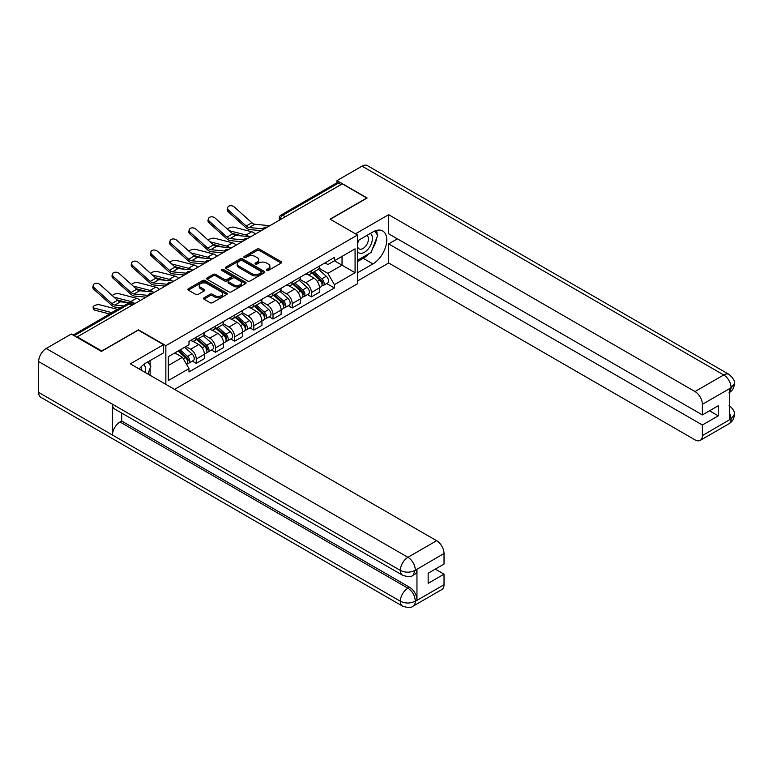 <?xml version="1.0" encoding="UTF-8"?>
<svg xmlns="http://www.w3.org/2000/svg" width="773" height="773" viewBox="0 0 773 773"><rect width="100%" height="100%" fill="white"/><g stroke="black" fill="none" stroke-linecap="round" stroke-linejoin="round"><path stroke-width="1.16" d="M266.656 270.473A1.198 0.686 0 0 0 268.347 270.473L281.179 263.062A1.71 0.986 0 0 0 281.672 262.366A1.71 0.986 0 0 0 281.179 261.67L259.438 249.119A1.71 0.986 0 0 0 257.023 249.119L244.191 256.53A1.198 0.686 0 0 0 243.843 257.013A1.198 0.686 0 0 0 244.191 257.506A1.198 0.686 0 0 0 245.882 257.506L247.544 256.539A5.469 3.16 0 0 1 255.274 256.539L257.08 257.593A5.469 3.16 0 0 1 258.684 259.825A5.469 3.16 0 0 1 257.08 262.047L255.419 263.013A1.198 0.686 0 0 0 255.071 263.496A1.198 0.686 0 0 0 255.419 263.989A1.198 0.686 0 0 0 257.109 263.989L258.771 263.023A5.469 3.16 0 0 1 266.501 263.023L268.318 264.076A5.469 3.16 0 0 1 269.912 266.308A5.469 3.16 0 0 1 268.318 268.531L266.656 269.497A1.198 0.686 0 0 0 266.308 269.98A1.198 0.686 0 0 0 266.656 270.473L266.656 269.497M204.014 297.779A1.71 0.986 0 0 0 203.512 298.484A1.71 0.986 0 0 0 204.014 299.18L210.111 302.697A1.71 0.986 0 0 0 212.527 302.697L226.769 294.474A1.71 0.986 0 0 0 227.272 293.769A1.71 0.986 0 0 0 226.769 293.073L205.038 280.531A1.71 0.986 0 0 0 202.623 280.531L188.37 288.754A1.71 0.986 0 0 0 187.868 289.45A1.71 0.986 0 0 0 188.37 290.146L195.733 294.397A1.71 0.986 0 0 0 198.149 294.397L204.256 290.88A1.71 0.986 0 0 0 204.748 290.184A1.71 0.986 0 0 0 204.256 289.489L200.603 287.372A4.57 2.638 0 0 1 199.26 285.508A4.57 2.638 0 0 1 202.082 283.073A4.57 2.638 0 0 1 207.058 283.643L221.368 291.904A4.57 2.638 0 0 1 222.711 293.769A4.57 2.638 0 0 1 219.89 296.214A4.57 2.638 0 0 1 214.904 295.644L212.527 294.262A1.71 0.986 0 0 0 210.111 294.262L204.014 297.779L204.014 299.18L210.111 295.682L210.111 294.262M165.857 345.666L138.425 329.829L101.765 351L77.281 336.864L342.284 183.868L366.76 198.004L330.1 219.165L357.532 235.002L165.857 345.666L165.857 384.384M247.66 281.014A1.71 0.986 0 0 0 250.075 281.014L264.327 272.792A1.71 0.986 0 0 0 264.83 272.086A1.71 0.986 0 0 0 264.327 271.391L242.596 258.849A1.71 0.986 0 0 0 240.181 258.849L225.929 267.072A1.71 0.986 0 0 0 225.426 267.767A1.71 0.986 0 0 0 225.929 268.463L247.66 281.014M222.238 270.724A1.198 0.686 0 0 1 223.455 270.898L223.455 269.477L245.553 282.232A1.71 0.986 0 0 1 246.056 282.928A1.71 0.986 0 0 1 245.553 283.633L231.301 291.856A1.71 0.986 0 0 1 228.885 291.856L207.154 279.304L207.154 277.913A1.71 0.986 0 0 0 206.652 278.609A1.71 0.986 0 0 0 207.154 279.304M207.154 277.913L213.251 274.396A1.71 0.986 0 0 1 215.667 274.396L224.479 279.478A1.71 0.986 0 0 0 226.895 279.478L230.943 277.149A1.71 0.986 0 0 0 231.436 276.444A1.71 0.986 0 0 0 230.943 275.748L221.764 270.453A1.198 0.686 0 0 1 221.407 269.961A1.198 0.686 0 0 1 222.151 269.323A1.198 0.686 0 0 1 223.455 269.477M174.534 389.389L357.532 283.73L357.532 235.002M77.281 336.864L77.281 337.501M285.324 216.749L282.734 215.261A3.479 2.01 60 0 0 280.995 215.087L336.728 182.911A3.479 2.01 60 0 1 338.468 183.085L282.734 215.261A3.479 2.01 120 0 0 280.27 219.522L280.27 219.667M341.048 184.573L338.468 183.085M311.403 270.734A8.001 4.619 60 0 1 309.741 274.328L317.867 269.642A8.001 4.619 -120 0 0 319.52 266.047M299.876 279.353L305.741 282.734A8.001 4.619 60 0 1 311.403 292.542L319.52 287.856A8.001 4.619 -120 0 0 313.857 278.048L308.05 274.695M319.52 287.856L319.52 292.184L311.403 296.871L307.509 294.629M309.741 274.328A8.001 4.619 60 0 1 305.799 273.961M311.403 292.542L311.403 296.871M292.204 281.816A8.001 4.619 60 0 1 290.551 285.411L298.668 280.715A8.001 4.619 -120 0 0 300.33 277.13M288.319 305.702L292.213 307.954L300.33 303.267L300.33 298.929A8.001 4.619 -120 0 0 294.668 289.131L288.86 285.778M290.551 285.411A8.001 4.619 60 0 1 286.609 285.044M280.686 290.435L286.551 293.817A8.001 4.619 60 0 1 292.213 303.625L292.213 307.954M273.014 292.899A8.001 4.619 60 0 1 271.362 296.484L279.478 291.798A8.001 4.619 -120 0 0 281.14 288.203M269.12 316.785L273.014 319.036L281.14 314.35L281.14 310.012A8.001 4.619 -120 0 0 275.478 300.214L269.661 296.851M271.362 296.484A8.001 4.619 60 0 1 267.419 296.127M261.496 301.509L267.361 304.9A8.001 4.619 60 0 1 273.014 314.698L273.014 319.036M253.824 303.973A8.001 4.619 60 0 1 252.162 307.567L260.288 302.881A8.001 4.619 -120 0 0 261.941 299.286M249.93 327.868L253.824 330.11L261.941 325.423L261.941 321.095A8.001 4.619 -120 0 0 256.288 311.287L250.471 307.934M252.162 307.567A8.001 4.619 60 0 1 248.23 307.21M242.297 312.592L248.162 315.983A8.001 4.619 60 0 1 253.824 325.781L253.824 330.11M234.634 315.055A8.001 4.619 60 0 1 232.973 318.65L241.099 313.964A8.001 4.619 -120 0 0 242.751 310.369M230.741 338.951L234.634 341.193L242.751 336.506L242.751 332.177A8.001 4.619 -120 0 0 237.089 322.37L231.282 319.017M232.973 318.65A8.001 4.619 60 0 1 229.03 318.283M223.107 323.674L228.972 327.056A8.001 4.619 60 0 1 234.634 336.864L234.634 341.193M215.435 326.138A8.001 4.619 60 0 1 213.783 329.733L221.899 325.037A8.001 4.619 -120 0 0 223.561 321.452M211.551 350.024L215.435 352.275L223.561 347.589L223.561 343.251A8.001 4.619 -120 0 0 217.899 333.453L212.092 330.1M213.783 329.733A8.001 4.619 60 0 1 209.841 329.366M203.917 334.757L209.783 338.139A8.001 4.619 60 0 1 215.435 347.947L215.435 352.275M196.245 337.221A8.001 4.619 60 0 1 194.593 340.806L202.71 336.12A8.001 4.619 -120 0 0 204.372 332.525M192.351 361.107L196.245 363.358L204.372 358.672L204.372 354.334A8.001 4.619 -120 0 0 198.709 344.536L192.892 341.173M194.593 340.806A8.001 4.619 60 0 1 190.651 340.449M185.916 346.526L190.593 349.222A8.001 4.619 60 0 1 196.245 359.02L196.245 363.358M324.998 262.888L327.887 264.55L355.078 248.858L342.033 256.385L342.033 265.197L327.887 273.362L319.065 268.27M168.321 365.484L182.467 357.319L188.989 368.615L168.321 380.548L168.321 356.682L188.989 344.748L188.989 341.405L334.409 257.448L334.409 260.791L355.078 272.724L334.409 284.657L327.887 273.362M355.078 248.858L355.078 272.724M188.989 368.615L188.989 371.948L334.409 287.991L334.409 284.657M182.467 357.319L174.843 352.913M326.699 283.546L334.409 287.991M267.129 270.637L268.318 269.961A5.469 3.16 0 0 0 269.912 267.729L269.912 266.308M258.684 259.825L258.684 261.245A5.469 3.16 0 0 1 257.08 263.467L255.902 264.153M281.15 263.071L259.438 250.539A1.71 0.986 0 0 0 257.023 250.539L244.674 257.67M264.308 272.801L242.596 260.269A1.71 0.986 0 0 0 240.181 260.269L225.948 268.482M261.313 272.579A1.198 0.686 0 0 0 261.661 272.086A1.198 0.686 0 0 0 261.313 271.603L242.229 260.588A1.198 0.686 0 0 0 240.538 260.588L238.789 261.603A5.469 3.16 0 0 0 237.185 263.825A5.469 3.16 0 0 0 238.789 266.057L251.834 273.594A5.469 3.16 0 0 0 259.564 273.594L261.313 272.579L261.313 274A1.198 0.686 0 0 0 261.661 273.507L261.661 272.086M237.185 263.825L237.185 265.245A5.469 3.16 0 0 0 238.789 267.477L238.789 266.057M261.313 274L259.564 275.014A5.469 3.16 0 0 1 251.834 275.014L238.789 267.477M207.174 279.324L213.251 275.816L213.251 274.396M231.436 276.444L231.436 277.865A1.71 0.986 0 0 1 230.943 278.57L226.895 280.899A1.71 0.986 0 0 1 224.479 280.899L215.667 275.816A1.71 0.986 0 0 0 213.251 275.816M223.455 270.898L245.524 283.643M233.63 284.764A4.57 2.638 0 0 0 238.606 285.334A4.57 2.638 0 0 0 241.427 282.899A4.57 2.638 0 0 0 240.084 281.034L235.04 278.125A1.71 0.986 0 0 0 232.634 278.125L228.586 280.454A1.71 0.986 0 0 0 228.083 281.15A1.71 0.986 0 0 0 228.586 281.855L233.63 284.764L233.63 286.184A4.57 2.638 0 0 0 238.606 286.754A4.57 2.638 0 0 0 241.427 284.319L241.427 282.899M228.083 281.15L228.083 282.58A1.71 0.986 0 0 0 228.586 283.276L228.586 281.855M233.63 286.184L228.586 283.276M222.711 293.769L222.711 295.199A4.57 2.638 0 0 1 219.89 297.634A4.57 2.638 0 0 1 214.904 297.064L212.527 295.682A1.71 0.986 0 0 0 210.111 295.682M199.26 285.508L199.26 286.928A4.57 2.638 0 0 0 200.603 288.793L200.603 287.372M204.227 290.89L200.603 288.793M226.75 294.484L205.038 281.952A1.71 0.986 0 0 0 202.623 281.952L188.39 290.165L188.37 288.754M255.38 234.035A8.696 5.025 -120 0 0 251.689 231.755L234.161 227.252A4 1.614 -11.9 0 0 230.286 227.484A4 1.614 -11.9 0 0 227.504 229.185M311.954 273.053L319.78 280.029A4.348 2.512 60 0 1 321.143 286.754L319.52 287.691M312.166 273.236L315.848 275.362M312.746 272.589L321.442 280.357A2.087 1.208 60 0 1 322.099 283.585A2.087 1.208 60 0 1 321.916 283.662M314.051 271.845L321.868 278.821A4.348 2.512 60 0 1 323.23 285.546A4.348 2.512 60 0 1 321.916 285.681M318.408 269.226L326.293 276.261A4.348 2.512 60 0 1 327.665 282.986L323.23 285.546M242.287 235.978L232.18 233.378M248.983 236.635A8.696 5.025 -120 0 0 246.027 235.021L229.185 230.692M269.787 225.716L254.829 224.247A6.435 3.72 60 0 1 251.872 222.75L234.345 207.019A4 2.841 15.6 0 0 230.402 205.724A4 2.841 15.6 0 0 227.658 207.57A4 2.841 15.6 0 0 228.682 210.285L228.257 211.812A4 2.841 -164.4 0 1 227.233 209.106L227.658 207.57M262.984 228.876L249.167 227.513A6.435 3.72 60 0 1 246.21 226.016L228.682 210.285M261.168 230.692L249.785 229.571A8.696 5.025 60 0 1 245.785 227.552L228.257 211.812M236.19 245.118A8.696 5.025 -120 0 0 232.499 242.838L214.971 238.335A4 1.614 -11.9 0 0 211.097 238.567A4 1.614 -11.9 0 0 208.314 240.268M292.764 284.126L300.581 291.112A4.348 2.512 60 0 1 301.953 297.837L300.33 298.774M292.967 284.319L296.648 286.435M293.556 283.672L302.253 291.44A2.087 1.208 60 0 1 302.91 294.668A2.087 1.208 60 0 1 302.716 294.745M294.851 282.918L302.678 289.904A4.348 2.512 60 0 1 304.04 296.629A4.348 2.512 60 0 1 302.726 296.764M299.219 280.299L307.103 287.343A4.348 2.512 60 0 1 308.466 294.069L304.04 296.629M223.097 247.06L212.99 244.461M229.794 247.718A8.696 5.025 -120 0 0 226.837 246.104L209.995 241.775M217 256.201A8.696 5.025 -120 0 0 213.3 253.921L195.772 249.408A4 1.614 -11.9 0 0 191.897 249.65A4 1.614 -11.9 0 0 189.114 251.341M273.574 295.209L281.391 302.185A4.348 2.512 60 0 1 282.754 308.91L281.13 309.847M273.777 295.392L277.459 297.518M274.357 294.755L283.063 302.523A2.087 1.208 60 0 1 283.72 305.75A2.087 1.208 60 0 1 283.527 305.828M275.661 294.001L283.488 300.977A4.348 2.512 60 0 1 284.851 307.702A4.348 2.512 60 0 1 283.536 307.847M280.019 291.382L287.914 298.426A4.348 2.512 60 0 1 289.276 305.151L284.851 307.702M203.908 258.143L193.791 255.544M210.604 258.8A8.696 5.025 -120 0 0 207.647 257.187L190.805 252.858M368.624 253.892A19.576 11.305 120 0 1 363.194 258.308L372.915 263.912A19.576 11.305 120 0 0 385.698 246.664A19.576 11.305 120 0 0 382.703 230.982A19.576 11.305 120 0 0 372.915 231.948L357.532 240.828M372.915 263.912L357.532 272.792M357.532 280.966L388.664 262.994L388.664 243.882L702.377 425.005L702.377 435.595L731.287 418.753L729.451 419.613L729.451 389.07L731.103 387.756L702.377 404.337A10.436 6.029 -120 0 0 694.995 391.553L723.731 374.973L362.025 166.147L336.989 180.602L367.136 198.004L330.284 219.271M397.399 238.838L388.664 243.882M709.517 410.801L718.252 415.845L718.252 405.757L702.377 414.927L388.664 233.794L388.664 214.691L694.995 391.553M355.503 233.833L388.664 214.691M388.664 262.994L694.995 439.856A10.436 6.029 -120 0 0 700.222 440.368A10.436 6.029 -120 0 0 702.377 435.595M362.025 166.147A10.696 6.174 -60 0 1 367.378 165.615L729.074 374.441A10.696 6.174 -60 0 0 723.731 374.973A10.436 6.029 60 0 1 731.103 387.756M336.989 182.795L336.989 180.602M702.377 414.927L702.377 404.337M718.252 415.845L702.377 425.005M372.509 248.771A19.576 11.305 120 0 0 376.722 237.91M377.04 234.403A19.576 11.305 120 0 0 376.548 230.412M363.194 258.308L357.532 261.574M729.451 412.309L731.103 418.647M729.074 405.332C733.277 409.11 735.036 412.135 734.35 414.396L731.306 418.744M729.074 374.441C733.268 378.181 735.026 381.224 734.35 383.572L731.297 387.862M402.569 575.228A10.696 6.174 -60 0 1 400.346 570.406C405.274 572.774 410.192 572.745 415.101 570.348L413.14 575.218C411.381 576.996 407.864 577.006 402.569 575.228L114.684 409.023A10.696 6.174 -60 0 1 112.462 404.202L38.65 361.58A10.696 6.174 -60 0 1 46.216 348.478L71.251 334.023L101.398 351.425L138.299 330.11L163.518 344.671L163.518 352.846L146.049 362.933A19.576 11.305 120 0 0 139.198 368.982M163.518 344.671L130.308 363.851L436.639 540.714A10.436 6.029 60 0 1 444.021 553.497L444.021 564.087L428.155 573.247L428.155 583.335L444.021 574.165L444.021 584.755A10.436 6.029 60 0 1 441.866 589.528L413.14 606.119A10.436 6.029 -120 0 0 415.294 601.336L444.021 584.755M149.682 375.04L153.808 377.417M150.117 374.789L150.117 368.228M150.117 365.3L150.117 360.585M413.14 606.119C411.468 607.887 407.941 607.887 402.569 606.129L40.863 397.303A10.696 6.174 -60 0 1 38.65 392.404L112.462 435.025A10.696 6.174 -60 0 1 120.028 421.99L407.912 588.195L409.574 587.238A10.436 6.029 60 0 1 416.956 600.022L416.956 569.479A10.436 6.029 60 0 1 414.792 574.262L413.14 575.218M38.65 361.58L38.65 392.404M46.216 348.478L407.912 557.304A10.696 6.174 -60 0 0 400.346 570.406L112.462 404.202L112.462 435.025L400.346 601.23C405.265 603.607 410.183 603.607 415.111 601.23L415.294 601.336M444.021 574.165L435.286 569.131M121.69 413.072L121.69 421.034L409.574 587.238M121.69 421.034L120.028 421.99M357.532 251.698A11.305 6.532 120 0 0 366.528 250.723A11.305 6.532 120 0 0 372.422 238.413A11.305 6.532 120 0 0 370.364 233.427M358.488 240.287A11.305 6.532 120 0 0 357.532 242.326M357.532 246.104A7.74 4.474 120 0 0 359.097 248.896A7.74 4.474 120 0 0 365.069 246.819A7.74 4.474 120 0 0 368.441 239.031A7.74 4.474 120 0 0 366.837 235.485A7.74 4.474 120 0 0 366.817 235.475M359.126 239.91A7.74 4.474 120 0 0 357.532 244.558M374.683 231.059L377.707 235.359L371.069 252.481L357.783 260.153M145.179 372.441A11.305 6.532 120 0 0 145.556 369.397A11.305 6.532 120 0 0 143.681 364.537M141.575 370.354A7.74 4.474 120 0 0 141.585 370.006A7.74 4.474 120 0 0 140.783 367.175M147.759 361.948L150.851 366.344L147.875 373.997M250.597 236.799L235.639 235.33A6.435 3.72 60 0 1 232.673 233.833L215.145 218.092A4 2.841 15.6 0 0 211.213 216.807A4 2.841 15.6 0 0 208.468 218.653A4 2.841 15.6 0 0 209.493 221.368L209.058 222.895A4 2.841 -164.4 0 1 208.034 220.189L208.468 218.653M243.795 239.949L229.977 238.596A6.435 3.72 60 0 1 227.02 237.098L209.493 221.368M241.978 241.775L230.596 240.654A8.696 5.025 60 0 1 226.595 238.625L209.058 222.895M231.407 247.882L216.45 246.413A6.435 3.72 60 0 1 213.483 244.906L195.956 229.175A4 2.841 15.6 0 0 192.023 227.88A4 2.841 15.6 0 0 189.269 229.736A4 2.841 15.6 0 0 190.293 232.441L189.868 233.977A4 2.841 -164.4 0 1 188.844 231.272L189.269 229.736M224.605 251.032L210.787 249.679A6.435 3.72 60 0 1 207.831 248.172L190.293 232.441M222.788 252.858L211.396 251.737A8.696 5.025 60 0 1 207.396 249.708L189.868 233.977M197.801 267.274A8.696 5.025 -120 0 0 194.11 265.004L176.582 260.491A4 1.614 -11.9 0 0 172.708 260.733A4 1.614 -11.9 0 0 169.925 262.424M254.375 306.292L262.202 313.268A4.348 2.512 60 0 1 263.564 319.993L261.941 320.93M254.588 306.475L258.269 308.601M255.167 305.837L263.873 313.596A2.087 1.208 60 0 1 264.53 316.833A2.087 1.208 60 0 1 264.337 316.901M256.472 305.084L264.289 312.06A4.348 2.512 60 0 1 265.661 318.785A4.348 2.512 60 0 1 264.347 318.93M260.83 302.465L268.724 309.509A4.348 2.512 60 0 1 270.086 316.234L265.661 318.785M184.718 269.226L174.601 266.627M191.414 269.883A8.696 5.025 -120 0 0 188.457 268.27L171.606 263.941M178.611 278.357A8.696 5.025 -120 0 0 174.92 276.077L157.392 271.574A4 1.614 -11.9 0 0 153.518 271.806A4 1.614 -11.9 0 0 150.735 273.507M235.185 317.374L243.012 324.351A4.348 2.512 60 0 1 244.374 331.076L242.751 332.013M235.398 317.558L239.079 319.684M235.978 316.92L244.674 324.679A2.087 1.208 60 0 1 245.331 327.907A2.087 1.208 60 0 1 245.147 327.984M237.282 316.167L245.099 323.143A4.348 2.512 60 0 1 246.461 329.868A4.348 2.512 60 0 1 245.147 330.003M241.64 313.548L249.524 320.582A4.348 2.512 60 0 1 250.896 327.308L246.461 329.868M165.519 280.299L155.412 277.7M172.215 280.957A8.696 5.025 -120 0 0 169.258 279.353L152.416 275.014M159.422 289.44A8.696 5.025 -120 0 0 155.731 287.16L138.203 282.657A4 1.614 -11.9 0 0 134.328 282.889A4 1.614 -11.9 0 0 131.545 284.59M215.996 328.448L223.812 335.434A4.348 2.512 60 0 1 225.185 342.159L223.561 343.096M216.198 328.641L219.88 330.757M216.788 327.994L225.484 335.762A2.087 1.208 60 0 1 226.141 338.989A2.087 1.208 60 0 1 225.948 339.067M218.083 327.24L225.909 334.226A4.348 2.512 60 0 1 227.272 340.951A4.348 2.512 60 0 1 225.958 341.086M222.45 324.621L230.335 331.665A4.348 2.512 60 0 1 231.697 338.39L227.272 340.951M146.329 291.382L136.222 288.783M153.025 292.039A8.696 5.025 -120 0 0 150.068 290.426L133.227 286.097M212.217 258.955L197.25 257.486A6.435 3.72 60 0 1 194.294 255.989L176.766 240.258A4 2.841 15.6 0 0 172.823 238.963A4 2.841 15.6 0 0 170.079 240.818A4 2.841 15.6 0 0 171.104 243.524L170.678 245.06A4 2.841 -164.4 0 1 169.654 242.345L170.079 240.818M205.405 262.115L191.598 260.752A6.435 3.72 60 0 1 188.631 259.255L171.104 243.524M203.599 263.931L192.206 262.82A8.696 5.025 60 0 1 188.206 260.791L170.678 245.06M193.018 270.038L178.061 268.569A6.435 3.72 60 0 1 175.104 267.072L157.576 251.341A4 2.841 15.6 0 0 153.634 250.046A4 2.841 15.6 0 0 150.89 251.901A4 2.841 15.6 0 0 151.914 254.607L151.489 256.134A4 2.841 -164.4 0 1 150.464 253.428L150.89 251.901M186.216 273.198L172.398 271.835A6.435 3.72 60 0 1 169.442 270.337L151.914 254.607M184.399 275.014L173.017 273.893A8.696 5.025 60 0 1 169.016 271.874L151.489 256.134M173.828 281.121L158.871 279.652A6.435 3.72 60 0 1 155.904 278.154L138.377 262.414A4 2.841 15.6 0 0 134.444 261.129A4 2.841 15.6 0 0 131.7 262.975A4 2.841 15.6 0 0 132.724 265.69L132.289 267.216A4 2.841 -164.4 0 1 131.265 264.511L131.7 262.975M167.026 284.271L153.209 282.918A6.435 3.72 60 0 1 150.252 281.42L132.724 265.69M165.209 286.097L153.827 284.976A8.696 5.025 60 0 1 149.827 282.947L132.289 267.216M140.222 300.523A8.696 5.025 -120 0 0 136.531 298.243L119.003 293.73A4 1.614 -11.9 0 0 115.129 293.972A4 1.614 -11.9 0 0 112.346 295.673M196.806 339.531L204.623 346.507A4.348 2.512 60 0 1 205.985 353.232L204.362 354.169M197.009 339.714L200.69 341.84M197.588 339.076L206.294 346.845A2.087 1.208 60 0 1 206.951 350.072A2.087 1.208 60 0 1 206.758 350.15M198.893 338.323L206.72 345.299A4.348 2.512 60 0 1 208.082 352.034A4.348 2.512 60 0 1 206.768 352.169M203.251 335.704L211.145 342.748A4.348 2.512 60 0 1 212.507 349.473L208.082 352.034M127.139 302.465L117.023 299.866M133.835 303.122A8.696 5.025 -120 0 0 130.879 301.509L114.037 297.18M154.639 292.204L139.681 290.735A6.435 3.72 60 0 1 136.715 289.228L119.187 273.497A4 2.841 15.6 0 0 115.254 272.202A4 2.841 15.6 0 0 112.5 274.057A4 2.841 15.6 0 0 113.525 276.763L113.1 278.299A4 2.841 -164.4 0 1 112.075 275.594L112.5 274.057M147.836 295.354L134.019 294.001A6.435 3.72 60 0 1 131.052 292.503L113.525 276.763M146.02 297.18L134.628 296.059A8.696 5.025 60 0 1 130.627 294.03L113.1 278.299M94.586 310.108A4 1.614 168.1 0 1 93.494 309.297L93.069 307.277A4 1.614 -11.9 0 0 94.151 308.079L94.586 310.108L109.689 313.993M117.631 309.403A8.696 5.025 -120 0 0 117.341 309.326L99.814 304.813A4 1.614 -11.9 0 0 95.359 305.238A4 1.614 -11.9 0 0 93.069 307.277M178.09 351.039L185.433 357.59A4.348 2.512 60 0 1 186.795 364.315L186.583 364.441M178.167 351L181.5 352.923M178.882 350.584L187.105 357.918A2.087 1.208 60 0 1 187.762 361.155A2.087 1.208 60 0 1 187.568 361.223M180.177 349.831L187.52 356.382A4.348 2.512 60 0 1 188.892 363.107A4.348 2.512 60 0 1 187.578 363.252M184.612 347.27L191.955 353.831A4.348 2.512 60 0 1 193.318 360.556L188.892 363.107M111.969 312.669A8.696 5.025 -120 0 0 111.679 312.592L94.151 308.079M135.449 303.277L120.482 301.808A6.435 3.72 60 0 1 117.525 300.311L99.997 284.58A4 2.841 15.6 0 0 96.055 283.285A4 2.841 15.6 0 0 93.311 285.14A4 2.841 15.6 0 0 94.335 287.846L93.91 289.382A4 2.841 -164.4 0 1 92.886 286.667L93.311 285.14M123.632 305.944L114.829 305.074A6.435 3.72 60 0 1 111.863 303.576L94.335 287.846M120.665 307.654L115.438 307.142A8.696 5.025 60 0 1 111.438 305.113L93.91 289.382M280.396 219.59L280.27 219.522A3.479 2.01 0 0 1 279.256 218.102L279.256 220.257M215.435 347.947L223.561 343.251M234.634 336.864L242.751 332.177M253.824 325.781L261.941 321.095M273.014 314.698L281.14 310.012M292.213 303.625L300.33 298.929M196.245 359.02L204.372 354.334M190.593 349.222L198.709 344.536M209.783 338.139L217.899 333.453M228.972 327.056L237.089 322.37M248.162 315.983L256.288 311.287M267.361 304.9L275.478 300.214M286.551 293.817L294.668 289.131M305.741 282.734L313.857 278.048M266.772 227.455A3.479 2.01 120 0 0 265.236 228.344M247.582 238.538A3.479 2.01 120 0 0 246.046 239.427M228.393 249.621A3.479 2.01 120 0 0 226.847 250.51M209.193 260.704A3.479 2.01 120 0 0 207.657 261.593M190.003 271.777A3.479 2.01 120 0 0 188.467 272.666M170.814 282.86A3.479 2.01 120 0 0 169.277 283.749M151.614 293.943A3.479 2.01 120 0 0 150.078 294.832M131.777 305.393L129.197 303.905L74.14 335.685M132.801 304.804L130.937 303.731A3.479 2.01 120 0 0 129.197 303.905A3.479 2.01 60 0 0 127.458 303.731L73.126 335.105M268.318 269.961L268.318 268.531M255.419 263.989L255.419 263.013M257.08 263.467L257.08 262.047M244.191 257.506L244.191 256.53M257.023 250.539L257.023 249.119M259.438 250.539L259.438 249.119M281.179 263.062L281.179 261.67M225.929 268.463L225.929 267.072M240.181 260.269L240.181 258.849M242.596 260.269L242.596 258.849M264.327 272.792L264.327 271.391M251.834 275.014L251.834 273.594M259.564 275.014L259.564 273.594M215.667 275.816L215.667 274.396M224.479 280.899L224.479 279.478M226.895 280.899L226.895 279.478M230.943 278.57L230.943 277.149M245.553 283.633L245.553 282.232M212.527 295.682L212.527 294.262M214.904 297.064L214.904 295.644M204.256 290.88L204.256 289.489M202.623 281.952L202.623 280.531M205.038 281.952L205.038 280.531M226.769 294.474L226.769 293.073M319.78 280.029L317.336 281.44M322.534 282.628L321.752 283.082M326.293 276.261L321.868 278.821M251.689 231.755L246.027 235.021M249.167 227.513L254.829 224.247M246.21 226.016L251.872 222.75M300.581 291.112L298.146 292.513M303.345 293.711L302.562 294.165M307.103 287.343L302.678 289.904M232.499 242.838L226.837 246.104M281.391 302.185L278.956 303.596M284.155 304.794L283.362 305.248M287.914 298.426L283.488 300.977M213.3 253.921L207.647 257.187M734.35 414.425C734.234 418.522 732.427 421.643 728.949 423.788A10.436 6.029 -120 0 0 731.103 419.005M729.451 392.539L731.103 388.114M416.956 600.022L415.12 601.23M444.021 553.497L415.12 570.339M415.294 570.445L416.956 569.479M415.294 570.087A10.436 6.029 60 0 0 407.912 557.304L436.639 540.714M402.569 606.129A10.696 6.174 -60 0 1 400.346 601.23A10.696 6.174 -60 0 1 407.912 588.195C412.357 591.171 414.821 595.432 415.294 600.988M229.977 238.596L235.639 235.33M227.02 237.098L232.673 233.833M210.787 249.679L216.45 246.413M207.831 248.172L213.483 244.906M262.202 313.268L259.757 314.679M264.955 315.877L264.173 316.321M268.724 309.509L264.289 312.06M194.11 265.004L188.457 268.27M243.012 324.351L240.567 325.762M245.766 326.95L244.983 327.404M249.524 320.582L245.099 323.143M174.92 276.077L169.258 279.353M223.812 335.434L221.378 336.835M226.576 338.033L225.793 338.487M230.335 331.665L225.909 334.226M155.731 287.16L150.068 290.426M191.598 260.752L197.25 257.486M188.631 259.255L194.294 255.989M172.398 271.835L178.061 268.569M169.442 270.337L175.104 267.072M153.209 282.918L158.871 279.652M150.252 281.42L155.904 278.154M204.623 346.507L202.188 347.918M207.386 349.116L206.594 349.57M211.145 342.748L206.72 345.299M136.531 298.243L130.879 301.509M134.019 294.001L139.681 290.735M131.052 292.503L136.715 289.228M185.433 357.59L183.327 358.807M188.187 360.199L187.404 360.643M191.955 353.831L187.52 356.382M117.341 309.326L111.679 312.592M114.829 305.074L120.482 301.808M111.863 303.576L117.525 300.311M267.072 227.291A3.479 3.479 0 0 0 262.607 229.871M247.872 238.374A3.479 3.479 0 0 0 243.408 240.944M228.682 249.447A3.479 3.479 0 0 0 224.218 252.027M209.493 260.53A3.479 3.479 0 0 0 205.029 263.11M190.303 271.613A3.479 3.479 0 0 0 185.839 274.193M171.104 282.696A3.479 3.479 0 0 0 166.639 285.266M151.914 293.769A3.479 3.479 0 0 0 147.45 296.349M130.937 303.731A3.479 3.479 0 0 0 127.458 303.731M280.995 215.087A3.479 3.479 0 0 0 279.256 218.102M700.222 440.368L728.949 423.788M734.35 383.601C734.205 387.66 732.408 390.752 728.949 392.887"/></g></svg>
